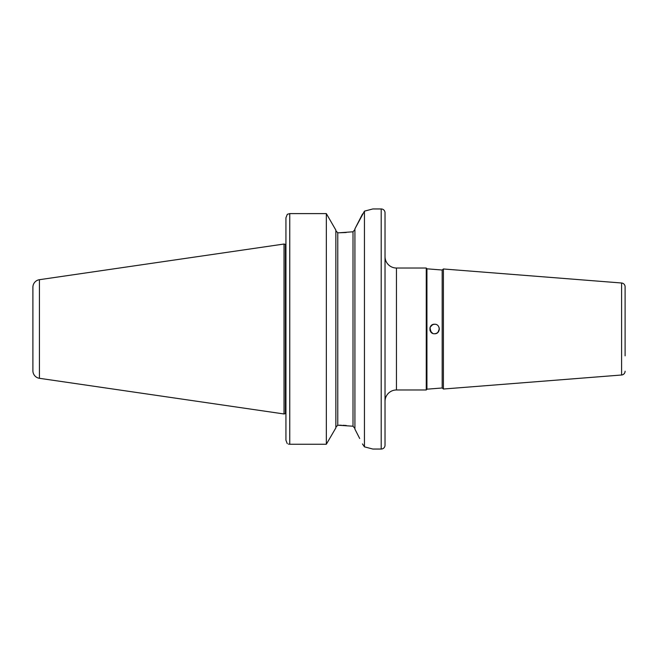 <?xml version="1.0" encoding="UTF-8"?>
<svg xmlns="http://www.w3.org/2000/svg" width="658" height="658" viewBox="0 0 658 658"><rect width="100%" height="100%" fill="white"/><g stroke="black" fill="none" stroke-linecap="round" stroke-linejoin="round"><path stroke-width="0.99" d="M381.204 449.044L381.204 208.956A3.808 3.808 0 0 1 385.02 212.773L385.02 445.227A3.808 3.808 0 0 1 381.204 449.044L372.823 449.044L364.442 446.848L364.442 211.152L354.917 228.852L362.542 213.965M442.184 270.019L442.184 387.981L443.41 389.026L443.41 268.974L442.184 270.019L426.935 268.818L426.935 389.182L426.261 389.972L426.261 268.028L396.453 268.028A11.433 11.433 0 0 1 385.02 256.595M426.935 268.818L426.261 268.028M434.56 333.762C440.704 334.058 440.704 323.933 434.56 324.238C428.407 323.933 428.424 334.075 434.56 333.762C437.43 333.458 439.018 331.871 439.322 329L439.075 327.495M442.184 387.981L426.935 389.182M354.917 229.519L353.009 231.789L339.1 232.784L337.768 232.784L335.86 230.785L337.768 232.784L337.768 425.216L353.009 426.211L353.009 231.789M431.212 332.397L429.913 327.939M430.176 327.141L432.725 324.6L434.56 324.238L432.758 324.591M39.422 279.699A7.625 7.625 0 0 0 32.9 287.242L32.9 370.758A7.625 7.625 0 0 0 39.422 378.301L284.034 413.972L284.034 244.028L39.422 279.699L39.422 378.301M284.034 413.972L285.408 413.602L285.408 244.398L284.034 244.028M285.408 413.602L285.408 244.398M285.934 244.406L285.506 244.406M285.934 413.594L285.506 413.594M385.02 445.227L385.02 401.405A11.433 11.433 0 0 1 396.453 389.972L396.453 268.028M426.261 389.972L396.453 389.972M625.1 355.838L625.1 286.789A3.808 3.808 0 0 0 621.588 282.998L443.41 268.974M625.1 371.211A3.808 3.808 0 0 1 621.588 375.002L443.41 389.026M381.204 208.956L372.823 208.956L364.442 211.152M434.387 324.238L432.832 324.559M432.725 333.4L430.159 330.818L430.159 327.182L429.962 330.234M437.924 332.372L436.386 333.4L437.924 332.372L439.322 328.934M431.204 332.38L430.168 330.834M625.1 286.789L625.1 302.162M359.687 438.475L354.917 429.148L354.917 228.852M362.476 443.936L364.442 446.848M335.86 427.889L326.335 444.249L335.86 427.889L335.86 230.111L326.335 213.603L335.86 230.111M326.335 444.249L326.335 213.603L289.75 213.603L289.75 444.249L326.335 444.249M285.934 414.746L285.934 440.227L287.225 443.582L285.934 440.227L285.934 217.773L287.307 214.319L289.75 213.603M354.917 428.481L353.009 426.211M337.768 425.216L335.86 427.215L337.768 425.216M346.264 232.521L339.1 232.784M346.264 425.479L342.876 425.29M341.436 425.241L339.1 425.216M285.934 243.254L285.934 217.773L287.307 214.319M289.75 444.249L288.336 444.06M621.588 375.002L621.588 282.998"/></g></svg>
